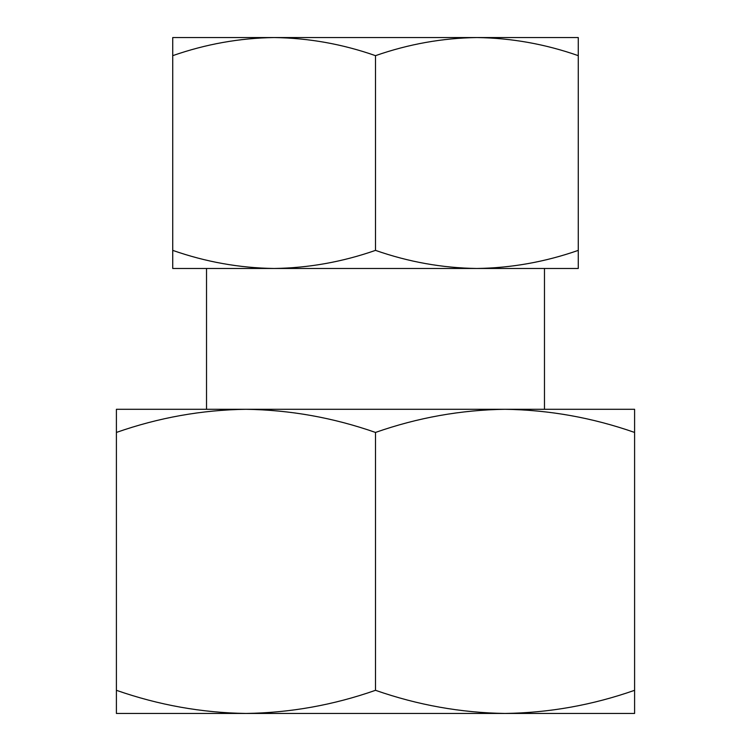 <?xml version="1.0" encoding="UTF-8"?>
<svg xmlns="http://www.w3.org/2000/svg" width="751" height="751" viewBox="0 0 751 751"><rect width="100%" height="100%" fill="white"/><g stroke="black" fill="none" stroke-linecap="round" stroke-linejoin="round"><path stroke-width="1.13" d="M206.525 37.55L274.115 37.55C239.635 38.057 205.84 44.093 172.73 55.658L172.73 37.55L578.27 37.55L578.27 250.374C545.16 261.939 511.365 267.976 476.885 268.483L578.27 268.483L578.27 250.374M274.115 37.55C308.67 38.038 342.465 44.074 375.5 55.658C408.61 44.093 442.405 38.057 476.885 37.55C511.44 38.038 545.235 44.074 578.27 55.658M375.5 250.374C342.39 261.939 308.595 267.976 274.115 268.483L476.885 268.483C442.33 267.994 408.535 261.958 375.5 250.374L375.5 55.658M172.73 268.483L274.115 268.483C239.56 267.994 205.765 261.958 172.73 250.374L172.73 268.483M172.73 713.45L245.952 713.45L116.405 713.45L116.405 690.31C158.705 705.086 201.888 712.802 245.952 713.45C290.102 712.821 333.284 705.114 375.5 690.31C417.8 705.086 460.983 712.802 505.048 713.45C549.197 712.821 592.379 705.114 634.595 690.31L634.595 713.45L505.048 713.45L578.27 713.45M634.595 432.435C592.295 417.659 549.112 409.943 505.048 409.295L634.595 409.295L634.595 690.31M505.048 409.295C460.898 409.924 417.716 417.631 375.5 432.435C333.2 417.659 290.017 409.943 245.952 409.295L505.048 409.295M245.952 409.295C201.803 409.924 158.621 417.631 116.405 432.435L116.405 409.295L245.962 409.295M245.952 713.45L505.048 713.45M476.885 37.55L544.475 37.55M206.525 409.295L206.525 268.483L274.115 268.483M476.885 268.483L544.475 268.483L544.475 409.295M116.405 690.31L116.405 432.435M375.5 690.31L375.5 432.435M172.73 55.658L172.73 250.374"/></g></svg>
